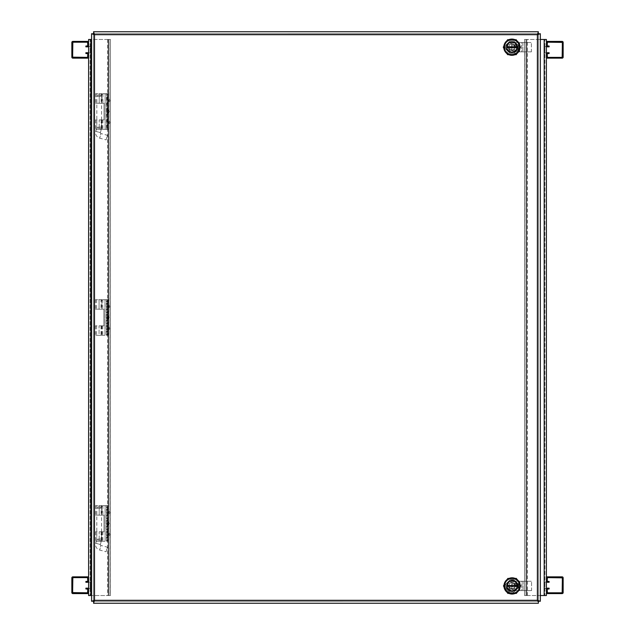 <?xml version="1.0" encoding="UTF-8"?>
<svg xmlns="http://www.w3.org/2000/svg" width="635" height="635" viewBox="0 0 635 635"><rect width="100%" height="100%" fill="white"/><g stroke="black" fill="none" stroke-linecap="round" stroke-linejoin="round"><path stroke-width="0.48" stroke-dasharray="3.17 2.38" d="M510.913 55.245L512.913 55.245M513.064 55.229L518.279 50.014L518.279 47.093L513.048 41.862L510.119 41.862L504.889 47.093L504.889 50.014L509.937 55.07M518.279 587.907L518.279 584.986L513.048 579.755L510.119 579.755L504.889 584.986L504.889 587.907L510.119 593.138L513.048 593.138L518.279 587.907L518.279 584.986L513.048 579.755L510.119 579.755L504.889 584.986L504.889 587.907L510.119 593.138L513.048 593.138L518.279 587.907L514.072 592.106A6.485 6.485 0 0 1 512.096 592.415A6.485 6.485 0 0 0 514.072 592.106A6.485 6.485 0 0 1 510.119 592.106L505.92 587.907A6.485 6.485 0 0 1 505.92 583.954L510.119 579.755A6.485 6.485 0 0 1 514.072 579.755L518.279 583.954A6.485 6.485 0 0 1 518.279 587.907A6.485 6.485 0 0 0 518.279 583.954A6.485 6.485 0 0 1 518.279 587.907L514.072 592.106A6.485 6.485 0 0 1 510.119 592.106A6.485 6.485 0 0 0 512.096 592.415A6.485 6.485 0 0 1 510.119 592.106L505.92 587.907A6.485 6.485 0 0 1 505.92 583.954A6.485 6.485 0 0 0 505.92 587.907L510.119 592.106L505.92 587.907A6.485 6.485 0 0 1 505.92 583.954L510.119 579.755A6.485 6.485 0 0 1 514.072 579.755A6.485 6.485 0 0 0 510.119 579.755L505.92 583.954L510.119 579.755A6.485 6.485 0 0 1 514.072 579.755L518.279 583.954A6.485 6.485 0 0 1 518.279 587.907L514.072 592.106L518.279 587.907M513.048 55.245L518.279 50.014L518.279 47.093L513.048 41.862L510.119 41.862L504.889 47.093L504.889 50.014L510.119 55.245L513.048 55.245M538.377 601.297L538.377 603.25L93.535 603.25L93.535 601.297L91.575 601.289L91.575 33.711L93.535 33.711L93.535 31.75L538.377 31.75L538.377 33.703L540.337 33.711L540.337 601.289L93.535 601.297L93.535 33.711L538.377 33.703L538.377 601.289L93.535 601.297L93.535 33.711L538.377 33.703L538.377 601.289L537.424 600.345M537.385 34.695L537.385 600.305L94.52 600.305L94.52 34.695L537.393 34.695L538.377 33.711M94.52 34.695L93.535 33.703M94.52 600.305L93.535 601.289M524.597 39.473L526.764 39.473L526.764 595.527L524.534 595.527L524.597 39.473L527.407 39.473L526.018 39.473L526.764 39.473L526.764 595.527L544.925 595.527L544.925 39.473L544.925 595.527L546.41 595.527L546.41 39.473L526.764 39.473L540.337 39.473M546.41 46.561L546.41 52.983L546.41 46.561L544.925 46.561L546.41 46.561M546.41 582.017L546.41 588.439L546.41 582.017L544.925 582.017L546.41 582.017M524.597 595.527L527.407 595.527L526.018 595.527L526.018 39.473L526.018 595.527L540.337 595.527M546.41 52.983L544.925 52.983L544.925 46.561L544.925 52.983L546.41 52.983M544.925 588.439L546.41 588.439L544.925 588.439L544.925 582.017L544.925 588.439M527.407 595.527L527.407 39.473M525.963 39.473L525.963 595.527M524.534 39.473L524.534 595.527L524.534 39.473M509.802 590.939A5.509 5.509 0 0 0 512.096 591.439A5.509 5.509 0 0 1 506.587 585.93A5.509 5.509 0 0 1 512.096 580.422A5.509 5.509 0 0 0 509.802 590.939L509.802 587.097A2.572 2.572 0 0 0 513.921 587.748A2.572 2.572 0 0 0 513.263 583.636L517.104 583.636A5.509 5.509 0 0 1 517.168 583.771L516.628 583.771L516.628 588.089L517.168 588.089A5.509 5.509 0 0 0 517.168 583.771L518.692 583.771L518.668 588.089L516.628 588.089L516.628 583.771L518.692 583.771L518.692 588.089L518.668 581.255L515.017 581.255A5.509 5.509 0 0 0 512.096 580.422A5.509 5.509 0 0 1 517.604 585.93A5.509 5.509 0 0 1 512.096 591.439A5.509 5.509 0 0 0 517.168 588.089L518.692 588.089L518.668 590.606L521.819 590.606L521.819 581.255L531.558 581.255L515.017 581.255A5.509 5.509 0 0 1 517.104 583.636L513.263 583.636A2.572 2.572 0 0 1 513.921 587.748A2.572 2.572 0 0 1 509.802 587.097L509.802 590.939M516.58 585.93A4.477 4.477 0 0 0 512.096 581.454A4.477 4.477 0 0 0 507.619 585.93A4.477 4.477 0 0 0 512.096 590.407A4.477 4.477 0 0 0 516.58 585.93A4.477 4.477 0 0 0 512.096 581.454A4.477 4.477 0 0 0 507.619 585.93A4.477 4.477 0 0 0 512.096 590.407A4.477 4.477 0 0 0 516.58 585.93M508.492 585.891L508.492 585.97A3.604 3.604 0 0 0 510.262 589.034L510.334 589.074A3.604 3.604 0 0 0 513.866 589.074L513.937 589.034A3.604 3.604 0 0 0 515.699 585.97L515.699 585.891A3.604 3.604 0 0 0 513.937 582.827L513.866 582.787A3.604 3.604 0 0 0 510.334 582.787L510.262 582.827A3.604 3.604 0 0 0 508.492 585.891L510.262 582.827M512.096 577.818A8.112 8.112 0 0 0 503.984 585.93A8.112 8.112 0 0 0 512.096 594.042A8.112 8.112 0 0 0 520.216 585.93A8.112 8.112 0 0 0 512.096 577.818M512.096 591.241A5.31 5.31 0 0 0 517.414 585.93A5.31 5.31 0 0 0 512.096 580.62A5.31 5.31 0 0 0 506.786 585.93A5.31 5.31 0 0 0 512.096 591.241M512.096 591.034A5.104 5.104 0 0 0 517.192 586.343L507.008 586.343A5.104 5.104 0 0 0 512.096 591.034M509.183 590.606L518.668 590.606L509.183 590.606M506.587 585.93L506.587 588.24L508.96 590.606L506.587 588.24L506.587 585.93M508.96 581.255L506.587 583.621L508.96 581.255M518.668 581.255L521.819 581.255L521.819 590.606L523.057 590.606L518.668 590.606L518.668 581.255M531.558 590.606L523.057 590.606L531.558 590.606L531.558 581.255L531.558 590.606M503.182 585.93L507.643 578.207L516.557 578.207L521.017 585.93L516.557 593.654L507.643 593.654L503.182 585.93L507.643 578.207L516.557 578.207L521.017 585.93L516.557 593.654L507.643 593.654L503.182 585.93M519.906 590.606L519.906 581.255L519.906 590.606M513.937 582.827L515.699 585.891M515.699 585.97L513.937 589.034M513.866 589.074L510.334 589.074M510.262 589.034L508.492 585.97M510.334 582.787L513.866 582.787M513.913 582.787L515.723 585.93L513.913 589.074L512.508 589.074L512.508 586.343L514.056 586.343L514.056 585.518L512.508 585.518L512.508 582.787L513.913 582.787M511.683 589.074L510.286 589.074L508.468 585.93L510.286 582.787L511.683 582.787L511.683 585.518L510.143 585.518L510.143 586.343L511.683 586.343L511.683 589.074L512.508 589.074L512.508 586.343L514.056 586.343L514.056 585.518L512.508 585.518L512.508 582.787L511.683 582.787L511.683 585.518L510.143 585.518L510.143 586.343L511.683 586.343L511.683 589.074M507.008 585.518L517.192 585.518A5.104 5.104 0 0 0 512.096 580.819A5.104 5.104 0 0 0 507.008 585.518M509.619 52.205A5.509 5.509 0 0 0 511.913 52.705A5.509 5.509 0 0 1 506.405 47.196A5.509 5.509 0 0 1 511.913 41.688A5.509 5.509 0 0 0 509.619 52.205L509.619 48.363A2.572 2.572 0 0 0 513.731 49.014A2.572 2.572 0 0 0 513.08 44.902L516.922 44.902A5.509 5.509 0 0 1 516.977 45.037L516.445 45.037L516.445 49.355L516.977 49.355A5.509 5.509 0 0 0 516.977 45.037L518.501 45.037L518.501 49.355L518.501 45.037L518.485 49.355L516.445 49.355L516.445 45.037L518.485 45.037L518.485 42.521L514.826 42.521A5.509 5.509 0 0 0 511.913 41.688A5.509 5.509 0 0 1 517.422 47.196A5.509 5.509 0 0 1 511.913 52.705A5.509 5.509 0 0 0 516.977 49.355L518.501 49.355L518.485 51.872L521.637 51.872L521.637 42.521L531.376 42.521L514.826 42.521A5.509 5.509 0 0 1 516.922 44.902L513.08 44.902A2.572 2.572 0 0 1 513.731 49.014A2.572 2.572 0 0 1 509.619 48.363L509.619 52.205M513.89 53.372A6.485 6.485 0 0 1 511.913 53.681A6.485 6.485 0 0 0 513.89 53.372A6.485 6.485 0 0 1 509.937 53.372L505.738 49.173A6.485 6.485 0 0 1 505.738 45.22L509.937 41.021A6.485 6.485 0 0 1 513.89 41.021L518.089 45.22A6.485 6.485 0 0 1 518.089 49.173L513.89 53.372A6.485 6.485 0 0 1 509.937 53.372A6.485 6.485 0 0 0 511.913 53.681A6.485 6.485 0 0 1 509.937 53.372L505.738 49.173A6.485 6.485 0 0 1 505.738 45.22A6.485 6.485 0 0 0 505.738 49.173L509.937 53.372L505.738 49.173A6.485 6.485 0 0 1 505.738 45.22L509.937 41.021A6.485 6.485 0 0 1 513.89 41.021A6.485 6.485 0 0 0 509.937 41.021L505.738 45.22L509.937 41.021A6.485 6.485 0 0 1 513.89 41.021L518.089 45.22A6.485 6.485 0 0 1 518.089 49.173A6.485 6.485 0 0 0 518.089 45.22L513.89 41.021L518.089 45.22A6.485 6.485 0 0 1 518.089 49.173L513.89 53.372M516.39 47.196A4.477 4.477 0 0 0 511.913 42.72A4.477 4.477 0 0 0 507.436 47.196A4.477 4.477 0 0 0 511.913 51.673A4.477 4.477 0 0 0 516.39 47.196A4.477 4.477 0 0 0 511.913 42.72A4.477 4.477 0 0 0 507.436 47.196A4.477 4.477 0 0 0 511.913 51.673A4.477 4.477 0 0 0 516.39 47.196M508.31 47.157L508.31 47.236A3.604 3.604 0 0 0 510.08 50.3L510.143 50.34A3.604 3.604 0 0 0 513.683 50.34L513.747 50.3A3.604 3.604 0 0 0 515.517 47.236L515.517 47.157A3.604 3.604 0 0 0 513.747 44.093L513.683 44.053A3.604 3.604 0 0 0 510.143 44.053L510.08 44.093A3.604 3.604 0 0 0 508.31 47.157L510.08 44.093M511.913 39.084A8.112 8.112 0 0 0 503.801 47.196A8.112 8.112 0 0 0 511.913 55.309A8.112 8.112 0 0 0 520.025 47.196A8.112 8.112 0 0 0 511.913 39.084M511.913 52.507A5.31 5.31 0 0 0 517.223 47.196A5.31 5.31 0 0 0 511.913 41.886A5.31 5.31 0 0 0 506.603 47.196A5.31 5.31 0 0 0 511.913 52.507M511.913 52.3A5.104 5.104 0 0 0 517.001 47.609L506.825 47.609A5.104 5.104 0 0 0 511.913 52.3M509 51.872L518.485 51.872L509 51.872M506.405 47.196L506.405 49.506L508.77 51.872L506.405 49.506L506.405 44.887L506.405 47.196M508.77 42.521L506.405 44.887L508.77 42.521M518.485 42.521L521.637 42.521L521.637 51.872L522.867 51.872L518.485 51.872L518.485 42.521M531.376 51.872L522.867 51.872L531.376 51.872L531.376 42.521L531.376 51.872M502.991 47.196L507.452 39.473L516.374 39.473L520.827 47.196L516.374 54.92L507.452 54.92L502.991 47.196L507.452 39.473L516.374 39.473L520.827 47.196L516.374 54.92L507.452 54.92L502.991 47.196M519.716 51.872L519.716 42.521L519.716 51.872M513.747 44.093L515.517 47.157M515.517 47.236L513.747 50.3M513.683 50.34L510.143 50.34M510.08 50.3L508.31 47.236M510.143 44.053L513.683 44.053M513.723 44.053L515.541 47.196L513.723 50.34L512.326 50.34L512.326 47.609L513.866 47.609L513.866 46.784L512.326 46.784L512.326 44.053L513.723 44.053M511.5 50.34L510.103 50.34L508.286 47.196L510.103 44.053L511.5 44.053L511.5 46.784L509.953 46.784L509.953 47.609L511.5 47.609L511.5 50.34L512.326 50.34L512.326 47.609L513.866 47.609L513.866 46.784L512.326 46.784L512.326 44.053L511.5 44.053L511.5 46.784L509.953 46.784L509.953 47.609L511.5 47.609L511.5 50.34M506.825 46.784L517.001 46.784A5.104 5.104 0 0 0 511.913 42.085A5.104 5.104 0 0 0 506.825 46.784M100.354 506.968L101.584 508.206L101.584 539.099L96.806 539.099L101.584 539.099A6.914 6.914 0 0 1 101.354 540.885L100.378 544.505L95.766 543.274L100.378 544.505A0.762 0.762 0 0 0 100.917 545.441L99.679 550.053L100.917 545.441L107.323 547.156L106.085 551.775L99.679 550.053A5.54 5.54 0 0 1 95.766 543.274L96.734 539.647L101.354 540.885L96.734 539.647A2.135 2.135 0 0 0 96.806 539.099L96.806 508.206L101.584 508.206L96.806 508.206L98.044 506.968L100.354 506.968L98.044 506.968M106.085 551.775L107.323 547.156M100.37 95.075L101.608 96.314L101.608 127.206L96.83 127.206L101.608 127.206A6.914 6.914 0 0 1 101.37 128.992L100.401 132.612L95.782 131.381L100.401 132.612A0.762 0.762 0 0 0 100.941 133.548L99.703 138.16L100.941 133.548L107.347 135.263L106.109 139.883L99.703 138.16A5.54 5.54 0 0 1 95.782 131.381L96.758 127.762L101.37 128.992L96.758 127.762A2.135 2.135 0 0 0 96.83 127.206L96.83 96.314L101.608 96.314L96.83 96.314L98.06 95.075L100.37 95.075L98.06 95.075M106.109 139.883L107.347 135.263M71.85 57.166L71.85 42.394A0.992 0.992 0 0 1 72.835 41.41L87.606 41.41A0.992 0.992 0 0 1 88.59 42.394L88.59 45.847A0.992 0.992 0 0 1 87.606 46.839L85.876 46.839L85.876 46.053L87.805 45.847L87.606 42.188L72.628 42.394L72.835 57.372L87.606 57.372L87.805 53.713L85.876 53.507L85.876 52.729L87.606 52.729A0.992 0.992 0 0 1 88.59 53.713L88.59 57.166A0.992 0.992 0 0 1 87.606 58.15L72.835 58.15A0.992 0.992 0 0 1 71.85 57.166M71.85 592.606L71.85 577.834A0.992 0.992 0 0 1 72.835 576.85L87.606 576.85A0.992 0.992 0 0 1 88.59 577.834L88.59 581.287A0.992 0.992 0 0 1 87.606 582.271L85.876 582.271L85.876 581.493L87.805 581.287L87.606 577.628L72.628 577.834L72.835 592.812L87.606 592.812L87.805 589.153L85.876 588.947L85.876 588.161L87.606 588.161A0.992 0.992 0 0 1 88.59 589.153L88.59 592.606A0.992 0.992 0 0 1 87.606 593.59L72.835 593.59A0.992 0.992 0 0 1 71.85 592.606M563.15 577.834L563.15 592.606A0.992 0.992 0 0 1 562.165 593.59L547.394 593.59A0.992 0.992 0 0 1 546.41 592.606L546.41 589.153A0.992 0.992 0 0 1 547.394 588.161L549.124 588.161L549.124 588.947L547.195 589.153L547.394 592.812L562.372 592.606L562.165 577.628L547.394 577.628L547.195 581.287L549.124 581.493L549.124 582.271L547.394 582.271A0.992 0.992 0 0 1 546.41 581.287L546.41 577.834A0.992 0.992 0 0 1 547.394 576.85L562.165 576.85A0.992 0.992 0 0 1 563.15 577.834M563.15 42.394L563.15 57.166A0.992 0.992 0 0 1 562.165 58.15L547.394 58.15A0.992 0.992 0 0 1 546.41 57.166L546.41 53.713A0.992 0.992 0 0 1 547.394 52.729L549.124 52.729L549.124 53.507L547.195 53.713L547.394 57.372L562.372 57.166L562.165 42.188L547.394 42.188L547.195 45.847L549.124 46.053L549.124 46.839L547.394 46.839A0.992 0.992 0 0 1 546.41 45.847L546.41 42.394A0.992 0.992 0 0 1 547.394 41.41L562.165 41.41A0.992 0.992 0 0 1 563.15 42.394M110.403 595.527L108.236 595.527L108.236 39.473L110.466 39.473L110.403 595.527L107.625 595.527L108.982 595.527L108.236 595.527L108.236 39.473L90.075 39.473L90.075 595.527L90.075 39.473L88.59 39.473L88.59 595.527L108.236 595.527L91.575 595.527M88.59 588.439L88.59 582.017L88.59 588.439L90.075 588.439L88.59 588.439M88.59 52.983L88.59 46.561L88.59 52.983L90.075 52.983L88.59 52.983M110.403 39.473L107.625 39.473L108.982 39.473L108.982 595.527L108.982 39.473L91.575 39.473M88.59 582.017L90.075 582.017L90.075 588.439L90.075 582.017L88.59 582.017M90.075 46.561L88.59 46.561L90.075 46.561L90.075 52.983L90.075 46.561M107.625 39.473L107.625 595.527M109.069 595.527L109.069 39.473M110.466 595.527L110.466 39.473L110.466 595.527M108.077 111.554L108.18 112.006L108.077 111.554M107.021 111.554C107.259 113.586 107.49 113.586 107.728 111.554C107.49 109.522 107.259 109.522 107.021 111.554M108.648 122.499L108.648 122.039L108.648 122.499M107.823 122.499C107.823 124.523 107.823 124.523 107.823 122.499C107.823 124.523 107.823 124.523 107.823 122.499C107.823 120.467 107.823 120.467 107.823 122.499C107.823 120.467 107.823 120.467 107.823 122.499M108.648 100.616L108.648 100.155L108.648 100.616M107.823 100.616C107.823 102.64 107.823 102.64 107.823 100.616C107.823 102.64 107.823 102.64 107.823 100.616C107.823 98.584 107.823 98.584 107.823 100.616C107.823 98.584 107.823 98.584 107.823 100.616M101.14 119.872L101.14 129.389L101.711 129.389L95.552 129.389L99.219 129.389L99.219 119.872L102.886 119.872L95.552 119.872L104.037 119.872L104.037 103.251L99.219 103.251L99.219 93.718L105.108 93.718L95.552 93.718L102.052 93.718L102.052 103.251L102.886 103.251L95.552 103.251L101.711 103.251L101.14 103.251L101.14 93.718M107.823 111.554L107.823 112.951L107.823 111.554M108.998 111.554L108.998 112.951L108.998 111.554M108.998 122.499L108.998 120.872L108.998 122.499M109.823 122.499L109.823 121.991L109.823 122.499M108.998 100.616L108.998 98.989L108.998 100.616M109.823 100.616L109.823 100.108L109.823 100.616M108.887 111.554L108.545 109.934L108.148 111.554L108.545 113.173L108.887 111.554M102.052 119.872L102.052 129.389L102.886 129.389L99.219 129.389L105.108 129.389L105.108 93.718L108.998 93.718L108.998 129.389L108.998 93.718L105.108 93.718L105.108 129.389L99.219 129.389L99.219 119.872L104.037 119.872L104.037 103.251L96.726 103.251L99.219 103.251L99.219 93.718L102.052 93.718M107.394 93.718L106.426 93.718L106.426 129.389L107.394 129.389L107.394 93.718L106.426 93.718L106.426 129.389L107.394 129.389L107.394 93.718M101.14 103.251L102.052 103.251M107.807 93.718L107.807 129.389L107.823 93.718L107.823 129.389L107.394 129.389L108.998 129.389L105.108 129.389L106.974 129.389L106.974 93.718M107.807 129.389L106.974 129.389M102.052 129.389L101.14 129.389M99.219 129.389L96.726 129.389L99.219 129.389M108.053 523.446L108.164 522.994L108.053 523.446M106.998 523.446C107.236 525.478 107.474 525.478 107.712 523.446C107.474 521.414 107.236 521.414 106.998 523.446M108.633 534.384L108.633 534.845L108.633 534.384M107.807 534.384C107.807 536.416 107.807 536.416 107.807 534.384C107.807 536.416 107.807 536.416 107.807 534.384C107.807 532.36 107.807 532.36 107.807 534.384C107.807 532.36 107.807 532.36 107.807 534.384M108.633 512.501L108.633 512.961L108.633 512.501M107.807 512.501C107.807 514.533 107.807 514.533 107.807 512.501C107.807 514.533 107.807 514.533 107.807 512.501C107.807 510.476 107.807 510.476 107.807 512.501C107.807 510.476 107.807 510.476 107.807 512.501M101.124 531.765L101.124 541.282L101.687 541.282L95.528 541.282L99.195 541.282L99.195 531.765L102.862 531.765L95.528 531.765L104.013 531.765L104.013 515.144L99.195 515.144L99.195 505.611L105.093 505.611L95.528 505.611L102.029 505.611L102.029 515.144L102.862 515.144L95.528 515.144L101.687 515.144L101.124 515.144L101.124 505.611M107.807 523.446L107.807 524.843L107.807 523.446M108.982 523.446L108.982 524.843L108.982 523.446M108.982 534.384L108.982 532.757L108.982 534.384M109.807 534.384L109.807 534.892L109.807 534.384M108.982 512.501L108.982 514.128L108.982 512.501M109.807 512.501L109.807 513.009L109.807 512.501M108.863 523.446L108.521 521.827L108.133 523.446L108.521 525.066L108.863 523.446M102.029 531.765L102.029 541.282L102.862 541.282L99.195 541.282L105.093 541.282L105.093 505.611L108.982 505.611L108.982 541.282L108.982 505.611L105.093 505.611L105.093 541.282L99.195 541.282L99.195 531.765L104.013 531.765L104.013 515.144L96.703 515.144L99.195 515.144L99.195 505.611L102.029 505.611M107.371 505.611L106.402 505.611L106.402 541.282L107.371 541.282L107.371 505.611L106.402 505.611L106.402 541.282L107.371 541.282L107.371 505.611M107.791 505.611L107.791 541.282L107.807 505.611L107.807 541.282L106.958 541.282L106.958 505.611M101.124 515.144L102.029 515.144M107.807 541.282L106.958 541.282M102.029 541.282L101.124 541.282M99.195 541.282L96.703 541.282L99.195 541.282M107.934 317.5L108.045 317.952L107.934 317.5M106.886 317.5C107.117 319.532 107.355 319.532 107.593 317.5C107.355 315.468 107.117 315.468 106.886 317.5M108.514 328.438L108.514 328.898L108.514 328.438M107.688 328.438C107.688 330.47 107.688 330.47 107.688 328.438C107.688 330.47 107.688 330.47 107.688 328.438C107.688 326.414 107.688 326.414 107.688 328.438C107.688 326.414 107.688 326.414 107.688 328.438M108.514 306.562L108.514 306.102L108.514 306.562M107.688 306.562C107.688 308.586 107.688 308.586 107.688 306.562C107.688 308.586 107.688 308.586 107.688 306.562C107.688 304.53 107.688 304.53 107.688 306.562C107.688 304.53 107.688 304.53 107.688 306.562M101.005 325.818L101.005 335.336L101.568 335.336L95.417 335.336L99.076 335.336L99.076 325.818L102.743 325.818L95.417 325.818L103.902 325.818L103.902 309.197L99.076 309.197L99.076 299.664L104.973 299.664L95.417 299.664L101.91 299.664L101.91 309.197L102.743 309.197L95.417 309.197L101.568 309.197L101.005 309.197L101.005 299.664M107.688 317.5L107.688 318.897L107.688 317.5M108.863 317.5L108.863 318.897L108.863 317.5M108.863 328.438L108.863 330.065L108.863 328.438M109.688 328.438L109.688 328.946L109.688 328.438M108.863 306.562L108.863 304.935L108.863 306.562M109.688 306.562L109.688 306.054L109.688 306.562M108.744 317.5L108.41 315.881L108.014 317.5L108.41 319.119L108.744 317.5M101.91 325.818L101.91 335.336L102.743 335.336L99.076 335.336L104.973 335.336L104.973 299.664L108.863 299.664L108.863 335.336L108.863 299.664L104.973 299.664L104.973 335.336L99.076 335.336L99.076 325.818L103.902 325.818L103.902 309.197L96.584 309.197L99.076 309.197L99.076 299.664L101.91 299.664M107.251 299.664L106.291 299.664L106.291 335.336L107.251 335.336L107.251 299.664L106.291 299.664L106.291 335.336L107.251 335.336L107.251 299.664M107.672 299.664L107.672 335.336L107.688 299.664L107.688 335.336L106.839 335.336L106.839 299.664M101.005 309.197L101.91 309.197M107.688 335.336L106.839 335.336M101.91 335.336L101.005 335.336M99.076 335.336L96.584 335.336L99.076 335.336M544.187 595.527L544.187 39.473M526.042 595.527L526.042 39.473M518.073 588.089L518.073 583.771M523.057 581.255L523.057 590.606L523.057 581.255M517.882 49.355L517.882 45.037M522.867 42.521L522.867 51.872L522.867 42.521M90.813 39.473L90.813 595.527M108.958 39.473L108.958 595.527M108.117 129.389L108.117 93.718M108.95 93.718L108.95 129.389M108.101 541.282L108.101 505.611M108.934 505.611L108.934 541.282M107.982 335.336L107.982 299.664M108.815 299.664L108.815 335.336M108.18 112.006L107.601 112.49L107.601 110.617L108.18 111.101M108.648 122.952L107.823 124.071M108.648 101.068L107.823 102.187M95.552 93.718L95.552 103.251M101.711 93.718L101.711 103.251M95.552 119.872L95.552 129.389M101.711 119.872L101.711 129.389M108.998 112.951L107.823 112.951M108.998 120.872L109.823 121.991M108.998 98.989L109.823 100.108M108.545 109.934L109.466 111.554L108.545 113.173M102.886 93.718L102.886 103.251M96.726 93.718L96.726 103.251M102.886 119.872L102.886 129.389M96.726 119.872L96.726 129.389M108.998 110.157L107.823 110.157M108.648 122.039L107.823 120.92M108.648 100.155L107.823 99.036M108.998 124.127L109.823 122.999M108.998 102.243L109.823 101.116M108.164 523.899L107.585 524.383L107.585 522.51L108.164 522.994M108.633 534.845L107.807 535.964M108.633 512.961L107.807 514.08M95.528 505.611L95.528 515.144M101.687 505.611L101.687 515.144M95.528 531.765L95.528 541.282M101.687 531.765L101.687 541.282M108.982 524.843L107.807 524.843M108.982 532.757L109.807 533.884M108.982 510.873L109.807 512M108.521 521.827L109.442 523.446L108.521 525.066M102.862 505.611L102.862 515.144M96.703 505.611L96.703 515.144M102.862 531.765L102.862 541.282M96.703 531.765L96.703 541.282M108.982 522.049L107.807 522.049M108.633 533.932L107.807 532.813M108.633 512.048L107.807 510.929M108.982 536.011L109.807 534.892M108.982 514.128L109.807 513.009M108.045 317.952L107.466 318.437L107.466 316.563L108.045 317.048M108.514 328.898L107.688 330.017M108.514 307.015L107.688 308.134M95.417 299.664L95.417 309.197M101.568 299.664L101.568 309.197M95.417 325.818L95.417 335.336M101.568 325.818L101.568 335.336M108.863 318.897L107.688 318.897M108.863 326.819L109.688 327.938M108.863 304.935L109.688 306.054M108.41 315.881L109.331 317.5L108.41 319.119M102.743 299.664L102.743 309.197M96.584 299.664L96.584 309.197M102.743 325.818L102.743 335.336M96.584 325.818L96.584 335.336M108.863 316.103L107.688 316.103M108.514 327.985L107.688 326.866M108.514 306.102L107.688 304.983M108.863 330.065L109.688 328.946M108.863 308.181L109.688 307.062"/><path stroke-width="0.95" d="M509.937 55.07L510.913 55.245M538.377 602.099L537.385 600.305L540.337 601.289L540.337 33.711L537.385 34.695L538.377 31.75L93.535 31.75L94.52 34.695L91.575 33.711L91.575 601.289L94.52 600.305L93.535 603.25L538.377 603.25L538.377 601.297L537.393 600.313L539.178 601.289M92.726 601.289L94.178 600.639M94.512 600.305L93.535 602.099M539.178 33.711L537.424 34.663M93.535 32.901L94.52 34.687L92.726 33.711M537.385 34.695L537.385 600.305L94.52 600.305L94.52 34.695L93.535 33.703L94.52 34.695L537.385 34.695L538.377 32.901M537.385 600.305L538.377 601.289L537.385 600.305M540.337 39.473L546.41 39.473L546.41 595.527L540.337 595.527M512.096 594.042A8.112 8.112 0 0 1 503.984 585.93A8.112 8.112 0 0 1 512.096 577.818A8.112 8.112 0 0 1 520.216 585.93A8.112 8.112 0 0 1 512.096 594.042M512.096 593.423A7.493 7.493 0 0 1 504.603 585.93A7.493 7.493 0 0 1 512.096 578.437A7.493 7.493 0 0 1 519.597 585.93A7.493 7.493 0 0 1 512.096 593.423M512.096 591.241A5.31 5.31 0 0 0 517.414 585.93A5.31 5.31 0 0 0 512.096 580.62A5.31 5.31 0 0 0 506.786 585.93A5.31 5.31 0 0 0 512.096 591.241M517.192 586.343A5.104 5.104 0 0 1 512.096 591.034A5.104 5.104 0 0 1 507.008 586.343L517.192 586.343M507.008 585.518A5.104 5.104 0 0 1 512.096 580.819A5.104 5.104 0 0 1 517.192 585.518L507.008 585.518M511.913 55.309A8.112 8.112 0 0 1 503.801 47.196A8.112 8.112 0 0 1 511.913 39.084A8.112 8.112 0 0 1 520.025 47.196A8.112 8.112 0 0 1 511.913 55.309M511.913 54.689A7.493 7.493 0 0 1 504.42 47.196A7.493 7.493 0 0 1 511.913 39.703A7.493 7.493 0 0 1 519.406 47.196A7.493 7.493 0 0 1 511.913 54.689M511.913 52.507A5.31 5.31 0 0 0 517.223 47.196A5.31 5.31 0 0 0 511.913 41.886A5.31 5.31 0 0 0 506.603 47.196A5.31 5.31 0 0 0 511.913 52.507M517.001 47.609A5.104 5.104 0 0 1 511.913 52.3A5.104 5.104 0 0 1 506.825 47.609L517.001 47.609M506.825 46.784A5.104 5.104 0 0 1 511.913 42.085A5.104 5.104 0 0 1 517.001 46.784L506.825 46.784M71.85 42.394L71.85 57.166A0.992 0.992 0 0 0 72.835 58.15L87.606 58.15A0.992 0.992 0 0 0 88.59 57.166L88.59 53.713A0.992 0.992 0 0 0 87.606 52.729L85.876 52.729L85.876 53.507L87.805 53.713L87.606 57.372L72.628 57.166L72.835 42.188L87.606 42.188L87.805 45.847L85.876 46.053L85.876 46.839L87.606 46.839A0.992 0.992 0 0 0 88.59 45.847L88.59 42.394A0.992 0.992 0 0 0 87.606 41.41L72.835 41.41A0.992 0.992 0 0 0 71.85 42.394M71.85 577.834L71.85 592.606A0.992 0.992 0 0 0 72.835 593.59L87.606 593.59A0.992 0.992 0 0 0 88.59 592.606L88.59 589.153A0.992 0.992 0 0 0 87.606 588.161L85.876 588.161L85.876 588.947L87.805 589.153L87.606 592.812L72.628 592.606L72.835 577.628L87.606 577.628L87.805 581.287L85.876 581.493L85.876 582.271L87.606 582.271A0.992 0.992 0 0 0 88.59 581.287L88.59 577.834A0.992 0.992 0 0 0 87.606 576.85L72.835 576.85A0.992 0.992 0 0 0 71.85 577.834M563.15 592.606L563.15 577.834A0.992 0.992 0 0 0 562.165 576.85L547.394 576.85A0.992 0.992 0 0 0 546.41 577.834L546.41 581.287A0.992 0.992 0 0 0 547.394 582.271L549.124 582.271L549.124 581.493L547.195 581.287L547.394 577.628L562.372 577.834L562.165 592.812L547.394 592.812L547.195 589.153L549.124 588.947L549.124 588.161L547.394 588.161A0.992 0.992 0 0 0 546.41 589.153L546.41 592.606A0.992 0.992 0 0 0 547.394 593.59L562.165 593.59A0.992 0.992 0 0 0 563.15 592.606M563.15 57.166L563.15 42.394A0.992 0.992 0 0 0 562.165 41.41L547.394 41.41A0.992 0.992 0 0 0 546.41 42.394L546.41 45.847A0.992 0.992 0 0 0 547.394 46.839L549.124 46.839L549.124 46.053L547.195 45.847L547.394 42.188L562.372 42.394L562.165 57.372L547.394 57.372L547.195 53.713L549.124 53.507L549.124 52.729L547.394 52.729A0.992 0.992 0 0 0 546.41 53.713L546.41 57.166A0.992 0.992 0 0 0 547.394 58.15L562.165 58.15A0.992 0.992 0 0 0 563.15 57.166M91.575 595.527L88.59 595.527L88.59 39.473L91.575 39.473M544.187 39.473L544.187 595.527M90.813 595.527L90.813 39.473"/></g></svg>
